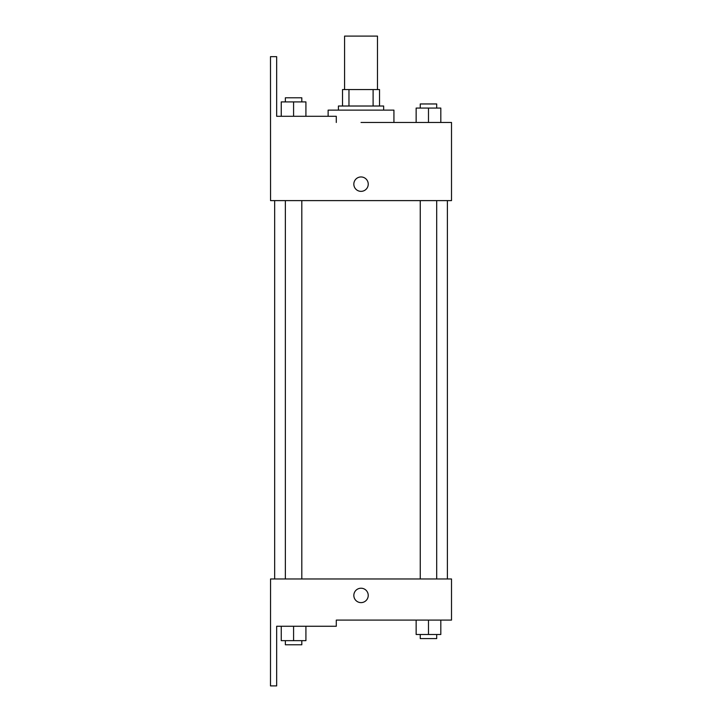 <?xml version="1.0" encoding="UTF-8"?>
<svg xmlns="http://www.w3.org/2000/svg" width="722" height="722" viewBox="0 0 722 722"><rect width="100%" height="100%" fill="white"/><g stroke="black" fill="none" stroke-linecap="round" stroke-linejoin="round"><path stroke-width="1.08" d="M377.48 89.564L377.48 36.1L344.584 36.1L344.584 89.564M348.97 106.017L348.97 89.564L342.526 89.564L342.526 106.017L342.526 89.564M348.97 89.564L379.537 89.564L379.537 106.017M373.103 106.017L373.103 89.564M338.41 110.132L338.41 106.017L383.653 106.017L383.653 110.132M428.48 122.469L428.48 108.074L416.143 108.074L416.143 122.469L393.932 122.469L393.932 110.132L328.131 110.132L328.131 116.296M361.036 122.469L451.512 122.469L440.817 122.469L440.817 108.074L428.48 108.074M353.834 184.155A7.193 7.193 0 0 1 364.628 177.919A7.193 7.193 0 0 1 364.628 190.391A7.193 7.193 0 0 1 353.834 184.155M336.29 122.469L336.29 116.296L276.661 116.296L276.661 56.659L270.488 56.659L270.551 200.608L451.512 200.608L451.512 122.469M270.551 578.972L451.512 578.972L451.512 620.099L336.29 620.099L336.29 626.263L276.661 626.263L276.661 685.9L270.488 685.9L270.551 578.972M353.834 595.424A7.193 7.193 0 0 1 364.628 589.188A7.193 7.193 0 0 1 364.628 601.652A7.193 7.193 0 0 1 353.834 595.424M416.143 620.099L416.143 634.494L440.817 634.494L440.817 620.099L440.817 634.494M428.48 634.494L428.48 620.099M436.702 634.494L436.702 638.6L420.258 638.6L420.258 634.494M281.246 626.263L281.246 640.658L305.92 640.658L305.92 626.263L305.92 640.658M293.583 640.658L293.583 626.263M301.814 640.658L301.814 644.773L285.361 644.773L285.361 640.658M440.817 122.469L440.817 108.074M436.702 108.074L436.702 103.959L420.258 103.959L420.258 108.074M281.246 116.296L281.246 101.901L305.92 101.901L305.92 116.296L305.92 101.901M293.583 116.296L293.583 101.901M301.814 101.901L301.814 97.786L285.361 97.786L285.361 101.901M447.396 578.972L447.396 200.608M274.667 578.972L274.667 200.608M420.258 200.608L420.258 578.972M436.702 200.608L436.702 578.972M301.814 578.972L301.814 200.608M285.361 578.972L285.361 200.608"/></g></svg>
